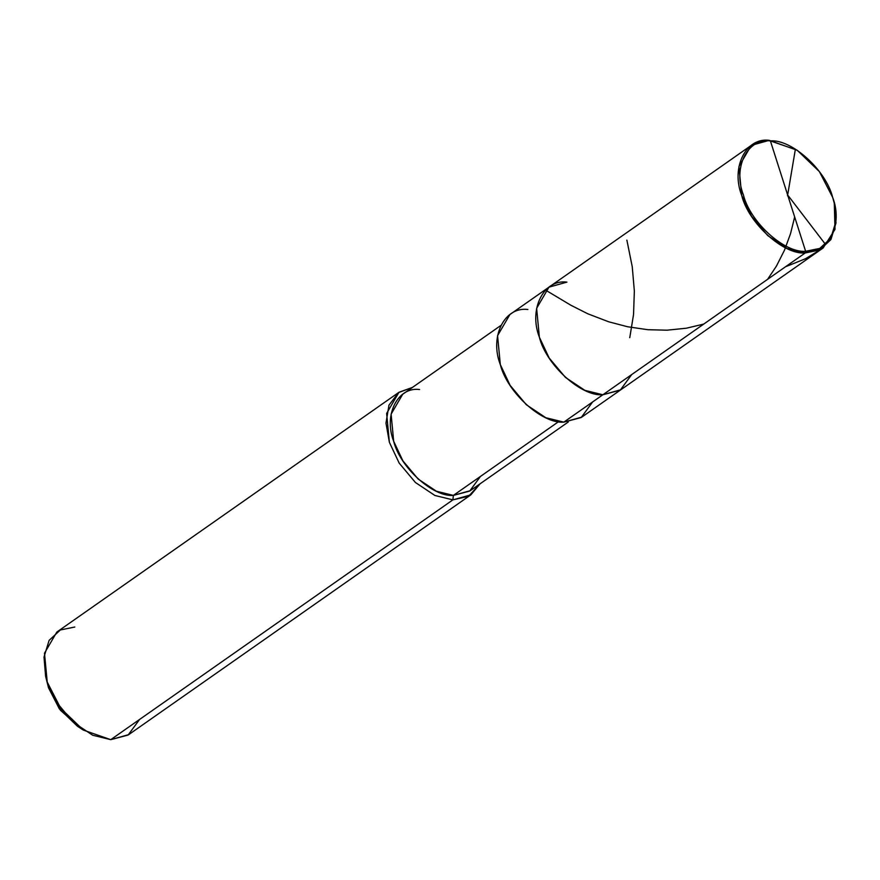 <?xml version="1.0" encoding="UTF-8"?>
<svg xmlns="http://www.w3.org/2000/svg" width="880" height="880" viewBox="0 0 880 880"><rect width="100%" height="100%" fill="white"/><g stroke="black" fill="none" stroke-linecap="round" stroke-linejoin="round"><path stroke-width="1.32" d="M834.229 203.071L836 222.959L830.896 239.613L819.665 250.019L805.2 252.967L602.877 394.768L620.851 389.73L602.877 394.768C581.152 396.66 546.227 365.002 539.363 337.194C528.44 309.276 543.598 278.993 566.929 282.128C543.598 278.993 528.44 309.276 539.363 337.194C546.227 365.002 581.152 396.66 602.877 394.768L805.2 252.967L805.629 251.295L770.396 140.91C791.692 139.051 825.924 170.082 832.645 197.329C843.348 224.697 828.498 254.375 805.629 251.295L819.797 248.402L830.808 238.205L835.802 221.892L834.229 203.071L832.645 197.329L819.39 171.611L797.236 150.282L769.252 140.338L797.236 150.282M796.95 150.095L770.396 140.91C747.527 137.841 732.666 167.519 743.38 194.876C750.101 222.134 784.333 253.154 805.629 251.295C784.333 253.154 750.101 222.134 743.38 194.876C732.666 167.519 747.527 137.841 770.396 140.91L805.629 251.295L805.2 252.967L823.174 247.94L834.988 229.394L834.306 203.412M602.877 394.768L620.257 390.137L631.708 374.561L620.257 390.137L602.877 394.768L584.859 390.346L565.411 377.388L549.175 358.017L539.363 337.194L536.624 308.308L548.966 287.155L536.624 308.308L539.363 337.194L549.175 358.017L565.411 377.388L584.859 390.346L602.877 394.768L563.827 422.136L602.877 394.768M805.2 252.967C783.475 254.87 748.55 223.212 741.686 195.404C730.763 167.486 745.921 137.203 769.252 140.338L751.289 145.365L738.947 166.507L741.686 195.404L751.498 216.216L767.734 235.587L787.182 248.556L805.2 252.967M46.563 679.899L48.521 687.819L60.434 710.27L80.245 727.958M823.174 247.94L581.79 417.109L563.827 422.136L581.196 417.516L592.658 401.929M568.293 421.982L470.272 490.677L453.376 495.407L558.624 421.641L453.376 495.407L469.711 491.051L480.48 476.41M470.866 494.846L128.711 734.635L110.748 739.662L452.892 499.873L470.866 494.846L480.051 483.824L468.589 496.276L452.892 499.873L453.376 495.407L436.436 491.249L418.165 479.061L402.897 460.856L393.679 441.287L391.105 414.128L402.699 394.251L500.72 325.556M419.595 389.521C397.65 386.573 383.405 415.041 393.679 441.287C400.125 467.423 432.96 497.189 453.376 495.407L452.892 499.873L110.748 739.662L128.117 735.042L139.579 719.455M566.929 282.128L548.966 287.155L509.905 314.534L497.563 335.676L500.313 364.573L510.125 385.385L526.35 404.756L545.798 417.725L563.827 422.136C542.091 424.039 507.166 392.381 500.313 364.573C489.379 336.644 504.537 306.361 527.879 309.496M452.892 499.873L434.874 495.462L415.426 482.493L399.19 463.122L389.378 442.31L385.979 423.104L388.96 405.163L398.585 392.557L412.478 387.398L398.981 392.271L386.639 413.413L389.378 442.31L399.19 463.122L415.426 482.493L434.874 495.462L452.892 499.873M74.8 627.033L60.335 629.981L49.104 640.387L44 657.041L45.606 676.247L47.234 682.099L60.742 708.345L83.358 730.103L110.748 739.662L92.719 735.251L73.282 722.282L57.046 702.911L47.234 682.099L44.484 653.202L56.826 632.06L398.981 392.271M83.358 730.103L77.429 726.231L59.345 708.818L48.521 687.819L45.606 676.247M787.523 195.811L795.399 149.105M794.673 216.964L790.493 233.772L784.465 250.239L776.49 266.002L767.602 279.323M703.736 324.082L686.334 328.218L667.018 330.187L647.801 329.703L627.572 326.744L608.696 321.794L587.84 313.808L570.768 305.184L545.501 290.059M788.315 195.844L825.583 244.508M822.448 248.435L805.497 258.731L785.543 266.75M626.879 240.119L632.258 266.772L634.348 291.049L633.545 314.468L629.772 337.667M751.289 145.365L548.966 287.155"/></g></svg>
